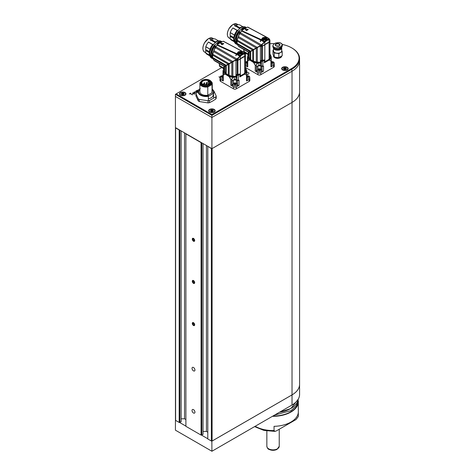 <?xml version="1.0" encoding="UTF-8"?>
<svg xmlns="http://www.w3.org/2000/svg" width="475" height="475" viewBox="0 0 475 475"><rect width="100%" height="100%" fill="white"/><g stroke="black" fill="none" stroke-linecap="round" stroke-linejoin="round"><path stroke-width="0.71" d="M175.453 420.054L175.423 430.178L211.915 451.25L292.024 405.003L292.024 394.897A25.804 14.897 0 0 0 299.577 384.358L299.577 384.358A25.804 14.897 180 0 1 292.024 394.885L292.024 102.434A25.804 14.897 0 0 0 299.577 91.895A25.804 14.897 180 0 1 292.024 102.434L292.024 71.244A25.804 14.897 0 0 0 299.577 60.711A25.804 14.897 180 0 1 292.024 71.244L211.915 117.497L211.915 148.681L292.024 102.434L212.099 148.574L212.099 441.032L292.024 394.885M179.532 422.447L185.897 426.122M207.789 438.758L201.453 435.088M211.856 441.109L211.915 451.25M211.915 441.144L292.024 394.897M221.51 67.711L176.148 93.896L211.915 114.546L291.656 68.507A25.288 14.6 0 0 0 291.656 47.862L292.024 48.07A25.804 14.897 180 0 1 299.577 58.603L299.577 394.464A25.804 14.897 180 0 1 292.024 405.003M179.562 422.447L185.897 426.105L179.544 422.447M292.012 394.891A25.792 14.891 0 0 0 292.018 394.891L212.016 441.067M276.331 430.92L296.038 419.538L298.312 416.539A25.288 14.6 0 0 0 298.336 415.957L298.312 412.324A25.288 14.6 180 0 1 274.051 426.33L274.051 430.546L274.978 431.389L276.331 430.92M299.577 58.603A25.804 14.897 180 0 1 292.024 69.142L211.915 115.389L175.423 94.317L175.423 96.425L211.915 117.497L175.423 96.425L175.423 127.609L211.915 148.681M211.915 114.546L211.915 117.497L292.024 71.244L291.656 68.507M194.572 324.199A1.662 0.962 -120 0 0 193.034 322.578A1.662 0.962 -120 0 0 192.399 323.98A1.662 0.962 -120 0 0 193.937 325.607A1.662 0.962 -120 0 0 194.572 324.199M193.598 323.19L192.814 323.113L192.708 324.015L193.373 324.989L194.156 325.072L194.263 324.17L193.598 323.19M194.222 324.502L193.373 324.989M193.747 323.41L192.708 324.015M194.572 282.061A1.662 0.962 -120 0 0 193.034 280.434A1.662 0.962 -120 0 0 192.399 281.841A1.662 0.962 -120 0 0 193.937 283.462A1.662 0.962 -120 0 0 194.572 282.061M193.598 281.052L192.814 280.968L192.708 281.871L193.373 282.851L194.156 282.928L194.263 282.025L193.598 281.052M194.222 282.358L193.373 282.851M193.747 281.271L192.708 281.871M194.572 239.917A1.662 0.962 -120 0 0 193.034 238.296A1.662 0.962 -120 0 0 192.399 239.703A1.662 0.962 -120 0 0 193.937 241.324A1.662 0.962 -120 0 0 194.572 239.917M193.598 238.907L192.814 238.83L192.708 239.732L193.373 240.712L194.156 240.789L194.263 239.887L193.598 238.907M194.222 240.219L193.373 240.712M193.747 239.133L192.708 239.732M192.719 92.833L193.919 92.827L194.631 93.676L193.218 93.818L192.719 93.13M194.501 93.795L194.501 93.165L194.631 93.676M198.259 91.622L196.781 91.954L195.884 91.04L196.763 90.559L198.289 91.443M195.985 91.509L195.884 91.04L195.884 91.426M199.88 89.532L199.547 88.962L200.296 88.623M222.395 75.697L223.001 75.353M214.213 109.428A3.254 1.876 0 0 0 209.618 109.428A3.254 1.876 0 0 0 209.618 112.082A3.254 1.876 0 0 0 214.213 112.082A3.254 1.876 0 0 0 214.213 109.428M185.018 92.572A3.254 1.876 0 0 0 180.423 92.572A3.254 1.876 0 0 0 180.423 95.226A3.254 1.876 0 0 0 185.018 95.226A3.254 1.876 0 0 0 185.018 92.572M287.203 67.284A3.254 1.876 0 0 0 282.607 67.284A3.254 1.876 0 0 0 282.607 69.938A3.254 1.876 0 0 0 287.203 69.938A3.254 1.876 0 0 0 287.203 67.284M292.024 48.07L291.656 47.862A25.288 14.6 0 0 0 291.656 47.856A25.288 14.6 0 0 0 282.316 44.442M274.508 43.587A25.288 14.6 0 0 0 269.948 43.753M245.961 53.592L245.326 53.96M220.062 77.526L218.91 76.861L220.062 77.33M198.609 90.897L197.386 90.202L198.568 90.689A7.843 4.53 180 0 0 198.229 92.002A7.843 4.53 180 0 0 208.347 96.336L213.584 93.314L213.584 98.159M199.263 90.09L198.431 89.538L199.423 89.983M194.014 92.168L195.255 91.764L194.293 92.126L195.759 93.07L193.996 92.156M189.311 93.884L190.784 93.118L190.249 93.539L192.535 94.863L190.077 93.64L189.311 93.949M175.423 94.317L176.148 93.896M199.761 89.062L199.761 88.766M199.945 88.861L199.785 89.229L199.945 88.861M196.027 91.532L196.027 90.921M197.517 91.817L198.057 91.509L196.709 90.731L196.074 91.153L197.517 91.99M196.169 91.61L196.074 91.153M193.711 92.904L192.886 92.934L192.85 93.409L194.269 93.729L194.322 93.26L193.711 92.904M194.269 93.907L194.322 93.26M192.85 93.605L192.755 93.052M245.498 61.904A2.583 1.49 180 0 1 245.884 61.756A2.583 1.49 180 0 1 246.739 61.596A2.583 1.49 180 0 1 247.451 61.596L247.451 56.626M247.451 65.877A2.583 1.49 180 0 1 245.498 65.568L247.754 66.886L246.133 65.782M247.451 64.547A2.583 1.49 180 0 1 245.498 64.238M247.451 63.585L245.498 62.949M245.498 62.308L247.451 61.673M247.451 63.312A1.241 0.713 180 0 1 247.267 63.335A1.241 0.713 180 0 1 245.86 62.629A1.241 0.713 180 0 1 246.923 61.922A1.241 0.713 180 0 1 247.451 61.946M247.451 62.077A1.241 0.713 0 0 0 246.923 62.053A1.241 0.713 0 0 0 245.86 62.694M247.451 63.288L245.937 62.884M245.866 62.848L247.54 62.094M246.424 63.116L247.54 62.837M247 62.961A0.95 0.552 180 0 1 247.451 62.997M246.59 63.038A0.95 0.552 180 0 1 246.964 62.961M259.718 72.954A2.583 1.49 0 0 0 261.939 71.482L261.939 70.152A2.583 1.49 180 0 1 259.718 71.624A2.583 1.49 180 0 1 256.803 70.359A2.583 1.49 180 0 1 256.779 70.152L256.779 71.482A2.583 1.49 180 0 0 259.718 72.954M274.2 64.178A2.066 1.193 180 0 1 274.271 64.481A2.066 1.193 180 0 1 273.665 65.324L270.964 66.886L270.964 60.865L269.111 60.034L264.343 62.783L264.343 60.254L262.859 61.115L262.859 65.817L263.518 66.197L262.058 66.547L261.036 65.96L261.036 69.57C260.223 70.912 259.107 71.007 257.682 69.843C258.495 68.507 259.611 68.412 261.036 69.57A4.127 3.337 166.3 0 1 261.915 69.944A2.583 1.49 180 0 1 261.939 70.152M259.528 70.419A1.241 0.713 180 0 1 258.121 69.706A1.241 0.713 180 0 1 259.184 69A1.241 0.713 180 0 1 260.597 69.706A1.241 0.713 180 0 1 259.528 70.419M260.591 69.772A1.241 0.713 0 0 0 260.585 69.742C259.979 70.431 259.16 70.496 258.133 69.938L259.807 69.172A1.241 0.713 0 0 0 259.184 69.13A1.241 0.713 0 0 0 258.127 69.772M260.573 69.748L260.573 69.7A1.241 0.713 0 0 0 259.825 69.178L259.825 69.92A1.241 0.713 0 0 0 259.807 69.92L259.807 69.172M258.685 70.193L259.807 69.92M259.825 69.92L260.573 70.442M260.573 69.7L259.825 69.178M259.261 70.039A0.95 0.552 180 0 1 260.086 70.229M258.857 70.116A0.95 0.552 180 0 1 259.225 70.039M271.267 65.877A2.583 1.49 180 0 0 271.979 65.877A2.583 1.49 0 0 0 274.2 64.398L274.2 63.074A2.583 1.49 180 0 1 271.979 64.547A2.583 1.49 180 0 1 271.267 64.547M272.828 61.756L271.267 61.59A2.583 1.49 180 0 1 272.828 61.756A2.583 1.49 180 0 1 274.176 62.866A2.583 1.49 180 0 1 274.2 63.074M271.267 61.673L273.297 62.492L271.267 63.585M271.267 61.946A1.241 0.713 180 0 1 271.451 61.922A1.241 0.713 180 0 1 272.858 62.629A1.241 0.713 180 0 1 271.795 63.335A1.241 0.713 180 0 1 271.267 63.312M272.852 62.694A1.241 0.713 0 0 0 272.846 62.658L271.267 63.234M272.834 62.67L272.834 62.617A1.241 0.713 0 0 0 272.086 62.1L272.086 62.843A1.241 0.713 0 0 0 272.068 62.837L272.068 62.094A1.241 0.713 0 0 0 271.451 62.053A1.241 0.713 0 0 0 271.267 62.077M271.267 62.201L272.068 62.094M270.946 63.116L272.068 62.837M272.086 62.843L272.834 63.365M272.834 62.617L272.086 62.1M271.522 62.961A0.95 0.552 180 0 1 272.347 63.151M223.001 78.666A2.583 1.49 180 0 1 220.091 77.395A2.583 1.49 180 0 1 220.062 77.188A2.583 1.49 180 0 1 221.433 75.875A2.583 1.49 180 0 1 222.288 75.715A2.583 1.49 180 0 1 223.001 75.715L223.001 70.739M223.001 79.99A2.583 1.49 180 0 1 220.062 78.518L220.062 77.188M223.001 77.704L220.964 76.885L223.001 75.792M223.001 77.431A1.241 0.713 180 0 1 222.817 77.455A1.241 0.713 180 0 1 221.403 76.748A1.241 0.713 180 0 1 222.472 76.036A1.241 0.713 180 0 1 223.001 76.059M223.001 76.19A1.241 0.713 0 0 0 222.472 76.172A1.241 0.713 0 0 0 221.409 76.813M223.001 77.407L221.487 77.003M221.415 76.968L223.09 76.208M221.973 77.235L223.09 76.956M222.549 77.075A0.95 0.552 180 0 1 223.001 77.11M222.14 77.158A0.95 0.552 180 0 1 222.514 77.081M235.268 87.073A2.583 1.49 0 0 0 237.488 85.595L237.488 84.271A2.583 1.49 180 0 1 235.268 85.743A2.583 1.49 180 0 1 232.352 84.473A2.583 1.49 180 0 1 232.328 84.271L232.328 85.595A2.583 1.49 180 0 0 235.268 87.073M249.749 78.298A2.066 1.193 180 0 1 249.82 78.601A2.066 1.193 180 0 1 249.215 79.444L246.513 80.999L246.513 74.979L244.661 74.147L239.893 76.903L239.893 74.373L238.408 75.228L238.408 79.937L239.067 80.317L237.607 80.667L236.586 80.073L236.586 83.689C235.772 85.031 234.65 85.12 233.231 83.962C234.044 82.62 235.161 82.531 236.586 83.689A4.127 3.337 166.3 0 1 237.464 84.063A2.583 1.49 180 0 1 237.488 84.271M235.078 84.532A1.241 0.713 180 0 1 233.67 83.826A1.241 0.713 180 0 1 234.733 83.119A1.241 0.713 180 0 1 236.146 83.826A1.241 0.713 180 0 1 235.078 84.532M236.14 83.891A1.241 0.713 0 0 0 236.134 83.855L236.123 83.814A1.241 0.713 0 0 0 235.368 83.291L235.368 84.039A1.241 0.713 0 0 0 235.351 84.033L235.351 83.291A1.241 0.713 0 0 0 234.733 83.25A1.241 0.713 0 0 0 233.676 83.891M236.134 83.855C235.529 84.544 234.709 84.609 233.682 84.057L235.351 83.291L236.123 83.814M234.234 84.312L235.351 84.033L236.123 84.562M234.81 84.152A0.95 0.552 180 0 1 235.636 84.348M234.401 84.235A0.95 0.552 180 0 1 234.775 84.158M246.816 79.99A2.583 1.49 180 0 0 247.528 79.99A2.583 1.49 0 0 0 249.749 78.518L249.749 77.188A2.583 1.49 180 0 1 247.528 78.666A2.583 1.49 180 0 1 246.816 78.666M248.377 75.875L246.816 75.709A2.583 1.49 180 0 1 248.377 75.875A2.583 1.49 180 0 1 249.725 76.98A2.583 1.49 180 0 1 249.749 77.188M246.816 75.792L248.847 76.612L246.816 77.704M246.816 76.059A1.241 0.713 180 0 1 246.994 76.036A1.241 0.713 180 0 1 248.407 76.748A1.241 0.713 180 0 1 247.344 77.455A1.241 0.713 180 0 1 246.816 77.431M246.816 76.321L247.618 76.208L247.635 76.962L247.618 76.208A1.241 0.713 0 0 1 248.383 76.736L248.383 76.79A1.241 0.713 0 0 0 248.395 76.778L246.816 77.348M246.495 77.235L247.618 76.956A1.241 0.713 0 0 0 247.618 76.956L248.383 77.478M248.383 76.736L247.635 76.214A1.241 0.713 0 0 0 246.994 76.172A1.241 0.713 0 0 0 246.816 76.19M247.071 77.075A0.95 0.552 180 0 1 247.897 77.265M208.347 100.724L208.347 96.336M199.88 89.722L198.568 90.689M212.272 89.223A7.843 4.53 180 0 1 213.922 92.002A7.843 4.53 180 0 1 213.584 93.314M209.107 81.7A0.618 0.356 180 0 1 208.228 81.189L208.638 80.958A4.281 2.476 180 0 1 209.511 81.462L209.107 81.7L209.107 83.707M209.511 84.247L209.511 81.462M203.045 84.52A4.281 2.476 0 0 0 207.717 85.055A4.281 2.476 0 0 0 210.36 82.775A4.281 2.476 0 0 0 208.638 80.792A4.281 2.476 0 0 0 204.155 80.56A4.281 2.476 0 0 0 201.792 82.775A4.281 2.476 0 0 0 203.045 84.52M202.671 84.485A4.821 2.785 180 0 1 204.826 79.83A4.821 2.785 180 0 1 210.734 83.238A4.821 2.785 180 0 1 202.671 84.485M209.873 80.328A5.367 3.099 180 0 1 211.446 82.519A5.367 3.099 180 0 1 206.079 85.619A5.367 3.099 180 0 1 200.711 82.519A5.367 3.099 180 0 1 204.024 79.657A5.367 3.099 180 0 1 209.873 80.328M211.446 82.519L211.446 83.362A5.367 3.099 180 0 1 206.079 86.462A5.367 3.099 180 0 1 200.711 83.362L200.711 82.519M200.788 81.991L200.123 82.519A6.193 3.574 180 0 0 199.88 83.505L199.88 91.788A6.193 3.574 0 0 0 207.789 95.226L207.789 86.943A6.193 3.574 180 0 1 199.88 83.505M207.789 86.943L212.028 84.497L212.028 92.779A6.193 3.574 0 0 0 212.272 91.788L212.272 83.505A6.193 3.574 180 0 1 212.028 84.497M200.622 82.086A5.884 3.396 0 0 0 201.917 85.761A5.884 3.396 0 0 0 208.287 86.509M211.292 81.795A5.884 3.396 180 0 1 211.529 84.639M211.084 81.403A6.193 3.574 180 0 1 212.272 83.505M207.789 95.226L212.028 92.779M212.272 89.454A7.398 4.269 180 0 1 212.824 93.539M209.107 95.689A7.398 4.269 180 0 1 200.848 94.81A7.398 4.269 180 0 1 199.328 90.036M235.689 25.953A8.022 4.631 120 0 0 235.285 26.202L234.442 25.412L235.938 25.674M233.777 37.543L230.09 35.411L230.25 32.668L234.407 35.067M233.961 41.028L230.25 38.885L230.09 36.326L233.688 38.404M230.25 38.885L230.262 38.938A8.669 5.005 120 0 0 231.408 40.114L234.252 41.752M242.921 26.737L240.083 25.098A8.669 5.005 120 0 0 235.855 25.46L235.618 26.131L239.756 28.524M237.132 30.305L232.875 28.001A8.669 5.005 120 0 0 230.262 32.597L230.25 32.668M235.944 25.816L235.089 26.202L234.478 25.436L235.915 25.727L234.632 25.306M240.237 28.316L240.273 27.704M239.679 31.736L239.839 32.395L237.132 40.149A8.259 4.768 120 0 0 237.179 40.963M239.78 32.526L236.989 40.143A8.36 4.827 120 0 0 237.114 41.468M239.839 32.395L239.293 31.89C237.405 34.461 236.396 37.157 236.259 39.977L236.259 40.482A9.292 5.362 120 0 0 237.387 44.086M239.905 32.021L239.709 32.342L239.406 31.979C237.542 34.521 236.544 37.187 236.402 39.977L236.402 40.482L237.132 40.149L236.259 40.488L237.375 43.866M241.294 29.088L241.733 29.296L241.811 28.589L242.755 29.135L242.707 29.848M241.769 29.129L241.834 28.464L246.092 27.877A9.292 5.362 120 0 0 241.888 28.47L242.98 29.017L245.593 28.15M241.389 29.028L242.701 29.854M262.218 34.877L247.564 27.105A72.408 41.806 120 0 0 241.597 30.548L241.306 30.922A10.319 5.961 -60 0 1 240.427 32.763A1.651 0.956 -60 0 1 239.905 33.66A10.581 6.11 120 0 0 238.367 36.468A1.651 0.956 -60 0 1 237.981 37.448A10.581 6.11 120 0 0 237.257 40.149A1.651 0.956 -60 0 1 237.138 41.082A10.581 6.11 120 0 0 237.209 43.457L237.221 43.48A1.651 0.956 -60 0 1 237.381 44.223A10.581 6.11 120 0 0 238.242 45.95L248.478 51.864L249.108 52.078L250.022 51.532L237.381 44.223M247.855 27.14L265.751 36.836A74.213 42.851 -60 0 0 264.818 37.335C263.002 37.412 262.058 37.953 261.998 38.962L261.992 38.879M238.498 46.099A1.651 0.956 -60 0 1 238.676 46.419A10.581 6.11 120 0 0 239.287 46.865L248.425 52.143M239.81 31.813L239.513 31.516L239.293 31.89M239.709 31.831L239.513 31.492M239.513 31.516L239.311 31.843M243.004 29.842L242.832 29.017M242.98 29.017L245.302 28.316M237.209 43.457L250.604 51.187L252.605 50.012L237.138 41.082M252.605 50.012L253.466 49.501L237.257 40.149M253.466 49.501L256.12 47.922L237.981 37.448M256.12 47.922L257.207 47.346L238.367 36.468M257.207 47.346L260.526 45.564L239.905 33.66M261.155 45.202L261.565 45.25L261.582 46.093L262.194 46.134L260.526 46.075A10.319 5.961 0 0 0 260.282 46.087L261.315 44.822L240.427 32.763M261.315 44.822L263.293 43.225L264.07 41.747L263.287 41.295A3.871 2.232 0 0 0 264.955 41.45L261.298 39.645A74.237 42.863 -60 0 1 262.052 39.176L262.782 39.912M261.565 45.25L264.533 42.156L260.971 40.108A10.319 5.961 -60 0 1 260.478 41.604L260.258 41.473A10.319 5.961 120 0 0 260.745 40.001L241.306 30.922M260.745 40.001L261.072 39.538L241.597 30.548M248.152 29.503L248.199 29.634A72.675 41.96 120 0 0 246.507 30.608L245.219 28.922L248.11 29.462L246.299 30.542L245.237 28.933M261.072 39.538A74.213 42.851 -60 0 1 261.998 38.962L262.022 39.265M248.787 51.805L248.455 52.155L238.676 46.419M248.787 52.161L248.781 56.02L247.618 54.197L247.992 54.441L248.182 53.942L248.395 52.03M250.004 51.508L250.61 51.211L237.221 43.48M239.727 31.843L239.382 31.469M235.238 39.864L238.842 31.053M260.282 45.701L260.282 46.087A10.581 6.11 0 0 1 259.582 46.105L249.232 52.084L256.138 47.939M256.239 48.034L257.563 47.274M266.986 43.053L269.129 42.18L262.242 46.075L262.147 44.365M261.155 39.763L260.888 39.918A10.319 5.961 -60 0 1 260.353 41.42L260.258 41.473M260.971 40.108L261.298 39.645M265.187 37.436L264.801 37.662L265.21 37.353A74.237 42.863 -60 0 1 265.958 36.949L266.808 37.394L266.404 37.614L266.629 39.716L262.158 40.048A0.517 0.297 120 0 0 261.856 40.529L262.58 39.793L262.052 39.176M262.817 41.082L263.88 41.04M262.325 41.135L263.287 41.295M246.507 30.608L246.472 30.548A72.728 41.99 120 0 1 248.164 29.569L248.199 29.634M246.258 30.596L245.142 28.969L248.193 29.527L246.335 30.483M264.801 37.662L264.818 37.335M265.192 37.377L266.392 37.78L267.158 38.766L266.6 39.734M265.958 36.949L266.285 37.032L265.958 36.949M266.404 37.614L267.134 37.483A0.517 0.297 120 0 0 266.808 37.394L268.5 38.368L268.09 38.036L268.595 39.223A3.871 2.232 0 0 0 268.583 39.051M266.784 37.383L267.134 37.483L266.784 37.383M264.646 41.076L268.595 38.796L268.589 39.354A3.871 2.232 0 0 0 268.595 39.223M268.589 39.354L269.307 38.885L269.948 40.393L269.948 41.758L262.188 46.087A10.319 5.961 0 0 0 261.565 46.063A1.651 0.956 -0 0 0 260.526 46.075L259.504 46.152M269.117 39.003L269.367 39.36A3.099 1.787 180 0 1 269.129 39.532A72.253 41.717 180 0 1 268.517 39.912M243.942 49.554L243.841 51.437L244.322 52.297M249.108 52.078L250.022 51.532M257.325 47.648L257.325 62.136L260.419 62.219L260.395 46.271L259.546 46.366L249.221 52.327M261.582 46.093L260.52 46.117M264.824 44.668L264.824 42.02A3.099 1.787 180 0 1 264.533 42.156L264.07 41.747M268.517 39.68L265.478 41.438M246.436 30.489L245.142 28.969M266.374 37.602L265.21 37.353M248.775 56.139L248.781 56.02A10.581 6.11 0 0 0 248.775 56.139A10.581 6.11 0 0 0 248.858 56.893L248.858 52.286M249.042 52.143L249.042 57.505L250.111 59.108L250.111 51.811M249.042 57.208A1.651 0.956 0 0 0 249.042 57.19A1.651 0.956 0 0 0 248.858 56.893M259.89 46.164L261.499 46.099M262.426 46.022L263.625 45.517M261.672 46.111L262.342 46.188L269.895 41.842M265.899 43.807L269.865 41.842M243.942 49.81L244.091 52.28L247.802 54.417L248.775 55.902M244.197 52.06L243.794 51.312L248.182 53.942L248.787 54.738M245.433 52.79L245.961 53.307M246.282 53.461L246.578 53.717M245.468 53.075L246.287 53.681M250.681 51.484L250.681 59.636L250.111 59.108M250.681 59.636L252.712 60.895L252.712 50.308M253.579 49.81L253.579 61.257L252.712 60.895M253.579 61.257L256.28 61.982L256.28 48.254M257.325 62.136L256.28 61.982M262.342 46.188L264.824 44.887L264.824 61.78L269.129 59.292A3.099 1.787 0 0 0 269.948 58.087L269.948 42.008M261.98 46.312L262.372 46.295L262.372 60.301M261.951 46.271L261.612 46.402L261.612 60.402M255.9 61.91A10.165 5.872 0 0 0 256.898 62.088A10.165 5.872 0 0 0 260.728 62.207M252.932 60.943A10.165 5.872 0 0 0 253.478 61.18M264.343 61.988L264.824 61.78M260.419 62.219L260.728 62.16M266.036 39.17L264.795 39.888L263.447 39.668L263.251 38.92L264.053 38.457L265.489 38.487L265.923 39.36M265.489 39.253L264.937 39.36L264.896 38.748L264.836 39.354L264.201 39.164L264.516 39.93L264.332 38.522L265.65 38.659L265.513 38.962M248.876 56.697L248.003 57.819L248.413 57.249L250.557 60.242L249.381 60.07L247.754 60.937L247.528 60.087L247.718 60.836L249.381 60.07M250.408 60.497L253.573 62.486L252.688 61.477L258.151 63.009L258.863 62.854A1.443 0.837 180 0 1 260.383 63.05L260.793 63.288L260.87 60.562M256.162 65.152L257.468 63.234A11.531 6.656 180 0 1 253.62 62.445L255.277 65.2L256.162 65.152L258.079 62.724L260.728 62.914M269.111 60.034L268.161 60.242L269.283 59.191M269.937 58.223L270.507 57.267L270.245 57.012L270.726 57.772A11.531 6.656 180 0 1 269.319 60.022M271.231 56.543L269.948 54.025A11.531 6.656 180 0 1 270.501 54.958A11.531 6.656 180 0 1 270.726 55.563L270.305 55.539A11.044 6.377 0 0 0 269.948 54.578M270.245 56.163L270.507 55.688L269.978 55.89L270.186 56.305A1.55 0.897 180 0 0 270.073 56.644A1.55 0.897 180 0 0 270.132 56.893M269.842 56.697L270.661 57.552M264.343 60.254L263.987 60.052M260.793 62.949L260.793 63.288L260.793 62.949M252.54 61.726L250.557 60.242L249.357 59.981A11.531 6.656 180 0 1 248.003 57.819L247.754 60.937L248.003 57.819M248.526 55.142A11.044 6.377 0 0 0 248.413 55.539L248.532 56.305A1.55 0.897 180 0 1 248.645 56.644L248.348 57.232L248.734 56.899M248.876 56.086L247.986 55.563A11.531 6.656 180 0 1 248.217 54.958A11.531 6.656 180 0 1 248.288 54.809L247.487 56.543M271.112 58.205L271.112 59.577M270.726 55.563L271.189 56.454L271.189 59.963L270.726 57.772M263.518 66.197L263.518 71.185L260.817 72.74A2.066 1.193 180 0 1 257.901 72.74L255.592 71.238A1.033 0.594 0 0 0 256.28 71.238L256.28 65.212L255.2 65.235L253.573 62.486M245.498 67.521L257.901 74.682A2.066 1.193 0 0 0 260.817 74.682L273.665 67.266A2.066 1.193 0 0 0 274.271 66.423L274.271 64.481M271.189 59.963L271.267 66.381A1.033 0.594 180 0 1 271.207 66.577L272.585 65.782M260.912 60.527L262.717 60.859L264.201 60.004M262.859 65.817L261.404 66.168L260.383 65.58A1.443 0.837 0 0 0 258.863 65.384L256.494 66.642L256.28 71.238M247.606 58.205L247.606 59.642M247.528 60.034L247.528 56.454L247.986 55.563M270.964 66.886L271.207 66.577M263.518 71.185L261.755 72.034M264.147 59.975L260.793 60.758L261.404 61.115L261.404 66.168L262.058 66.547L262.058 71.102A1.033 0.594 0 0 0 263.126 71.238M261.036 65.96L260.383 65.58L261.036 65.96A2.375 1.372 0 0 0 260.9 65.882L257.818 65.882M255.592 71.238L256.963 72.034M255.2 71.185L255.277 65.2M247.528 66.156A1.033 0.594 0 0 0 247.451 66.381A1.033 0.594 0 0 0 247.511 66.577M247.718 60.836L247.754 66.886M273.594 67.308L273.659 65.312M257.973 74.723L257.973 74.723A1.959 1.134 0 0 0 260.745 74.723L260.745 74.723M260.9 69.297L260.9 65.882M257.818 65.9L257.818 69.302M211.238 40.072A8.022 4.631 120 0 0 210.829 40.316L209.992 39.532L211.482 39.787M209.327 51.662L205.639 49.531L205.8 46.788L209.95 49.186M209.511 55.147L205.8 53.004L205.639 50.445L209.237 52.523M205.8 53.004L205.812 53.057A8.669 5.005 120 0 0 206.958 54.233L209.802 55.872M218.47 40.85L215.632 39.211A8.669 5.005 120 0 0 211.405 39.579L211.161 40.25L215.3 42.637M208.596 42.049L212.687 44.413L208.424 42.121A8.669 5.005 120 0 0 205.812 46.716L205.8 46.788M211.494 39.936L210.639 40.322L210.027 39.562M215.781 42.429L215.822 41.818L216.113 42.073M211.464 39.853L210.164 39.484L211.464 39.847M215.228 45.855L215.389 46.508L212.681 54.263A8.259 4.768 120 0 0 212.729 55.082M215.329 46.645L212.533 54.263A8.36 4.827 120 0 0 212.658 55.587M215.389 46.508L214.842 46.01C212.954 48.575 211.945 51.27 211.808 54.097L211.808 54.595A9.292 5.362 120 0 0 212.937 58.205M215.448 46.14L215.252 46.461L214.955 46.099C213.091 48.64 212.088 51.306 211.951 54.097L211.951 54.601L212.681 54.263L211.808 54.601L212.925 57.986M216.843 43.201L217.277 43.409L217.36 42.708L218.304 43.255L218.257 43.967M216.938 43.142L217.295 43.29L217.384 42.584L221.641 41.996A9.292 5.362 120 0 0 217.431 42.59L218.53 43.13L221.142 42.269M237.767 48.996L223.107 41.224A72.408 41.806 120 0 0 217.14 44.668L216.849 45.036A10.319 5.961 -60 0 1 215.977 46.877A1.651 0.956 -60 0 1 215.448 47.773A10.581 6.11 120 0 0 213.916 50.587A1.651 0.956 -60 0 1 213.524 51.561A10.581 6.11 120 0 0 212.806 54.263A1.651 0.956 -60 0 1 212.687 55.201A10.581 6.11 120 0 0 212.758 57.57L212.77 57.594A1.651 0.956 -60 0 1 212.931 58.342A10.581 6.11 120 0 0 213.786 60.07L224.028 65.983L224.657 66.191L225.572 65.645L212.931 58.342M223.398 41.254L241.294 50.956A74.213 42.851 -60 0 0 240.368 51.448C238.545 51.526 237.607 52.072 237.547 53.081L237.542 52.998M214.047 60.218A1.651 0.956 -60 0 1 214.225 60.533A10.581 6.11 120 0 0 214.837 60.984L223.974 66.257M215.353 45.927L215.062 45.636L214.842 46.01M215.258 45.944L215.062 45.606M215.062 45.636L214.86 45.962M218.245 43.967L217.283 43.302M218.553 43.961L218.381 43.136M218.53 43.13L220.851 42.435M217.312 43.243L217.354 42.703M212.758 57.57L226.153 65.307L228.148 64.125L212.687 55.201M228.148 64.125L229.009 63.62L212.806 54.263M229.009 63.62L231.687 62.053L213.524 51.561M225.548 65.627L232.75 61.459L213.916 50.587M232.75 61.459L236.075 59.684L215.448 47.773M233.356 61.489L235.131 60.224L237.743 60.248L236.075 60.188A10.319 5.961 0 0 0 235.832 60.2L236.865 58.936L215.977 46.877M236.865 58.936L238.842 57.344L239.62 55.866L238.836 55.415A3.871 2.232 -0 0 0 240.504 55.569L236.847 53.758A74.237 42.863 -60 0 1 237.601 53.289L238.331 54.025M236.704 59.322L238.052 58.811L240.083 56.27L236.52 54.221A10.319 5.961 -60 0 1 236.027 55.718L235.808 55.593A10.319 5.961 120 0 0 236.295 54.114L216.849 45.036M236.295 54.114L236.621 53.651L217.14 44.668M220.608 43.195L223.749 43.748A72.675 41.96 120 0 0 222.057 44.727L220.81 43.077M236.621 53.651A74.213 42.851 -60 0 1 237.547 53.081L237.571 53.378M224.337 65.924L224.004 66.268L214.225 60.533M224.337 66.28L224.331 70.14L223.167 68.317L223.541 68.554L223.731 68.062L223.945 66.15M214.967 45.475L214.356 45.196L214.932 45.582M210.781 53.984L214.391 45.172M231.788 62.154L233.112 61.388M235.832 59.82L235.832 60.2A10.581 6.11 0 0 1 235.131 60.224L235.089 60.248M233.249 61.311L225.572 65.645M242.535 57.172L244.678 56.299L237.791 60.194L237.696 58.478M237.108 59.369L237.108 60.182A1.651 0.956 -0 0 0 236.075 60.188L236.057 60.218M236.704 53.877L236.437 54.031A10.319 5.961 -60 0 1 235.903 55.539L235.808 55.593M236.52 54.221L236.847 53.758M240.736 51.549L240.35 51.775L240.754 51.466A74.237 42.863 -60 0 1 241.508 51.062L242.357 51.508L241.947 51.733L242.179 53.835L237.732 54.18A0.517 0.297 120 0 0 237.405 54.643L238.129 53.913L237.601 53.289M238.361 55.195L239.424 55.159M237.874 55.248L238.836 55.415M220.798 43.083L223.672 43.569L222.015 44.662L220.685 43.083M221.807 44.709L220.649 43.13L221.884 44.603M240.35 51.775L240.368 51.448M240.742 51.49L241.941 51.9L242.707 52.885L242.149 53.853M241.508 51.062L241.834 51.152L241.508 51.062M241.947 51.733L242.683 51.597A0.517 0.297 120 0 0 242.357 51.508L244.049 52.488L243.639 52.149L244.144 53.337A3.871 2.232 -0 0 0 244.132 53.17M242.327 51.496L242.683 51.597L242.327 51.496M240.196 55.195L244.144 52.915L244.138 53.473A3.871 2.232 -0 0 0 244.144 53.337M244.138 53.473L244.851 53.004L245.498 54.506L245.498 55.872L237.737 60.206A10.319 5.961 0 0 0 237.108 60.182L237.126 60.206M244.667 53.123L244.916 53.479A3.099 1.787 180 0 1 244.678 53.645A72.253 41.717 180 0 1 244.067 54.025M219.492 63.668L219.391 65.55L219.872 66.411M224.657 66.191L226.272 65.336L212.77 57.594M224.176 66.007L224.592 66.547M232.869 61.768L232.869 76.249L235.968 76.332L235.944 60.39L235.095 60.485L224.764 66.447M240.374 58.781L240.374 56.133A3.099 1.787 180 0 1 240.083 56.27L239.62 55.866M244.067 53.8L241.027 55.557M238.129 53.913L238.545 52.493L241.745 54.019L241.175 54.263M241.923 51.722L240.754 51.466M224.325 70.258L224.331 70.14A10.581 6.11 0 0 0 224.325 70.258A10.581 6.11 0 0 0 224.408 71.013L224.408 66.405M224.408 66.203L224.61 66.536M224.592 66.263L224.592 71.618L225.661 73.227L225.661 65.93M224.592 71.321A1.651 0.956 0 0 0 224.592 71.309A1.651 0.956 0 0 0 224.408 71.013M235.44 60.283L237.049 60.212M237.975 60.141L239.168 59.63M237.221 60.23L237.892 60.307L245.486 55.931M241.448 57.926L245.474 56.05M219.492 63.929L219.64 66.393L223.351 68.537L224.325 70.015M219.747 66.179L219.337 65.425L223.731 68.062L224.337 68.857M220.982 66.904L221.51 67.426M221.831 67.575L222.128 67.83M221.018 67.189L221.837 67.8M226.231 65.603L226.231 73.75L225.661 73.227M226.231 73.75L228.261 75.008L228.261 64.428M229.128 63.929L229.128 75.377L228.261 75.008M229.128 75.377L231.83 76.101L231.83 62.368M232.869 76.249L231.83 76.101M237.892 60.307L240.374 59.007L240.374 75.899L244.678 73.411A3.099 1.787 -0 0 0 245.498 72.2L245.498 56.121M237.524 60.426L237.922 60.408L237.922 74.415M237.5 60.39L237.162 60.521L237.162 74.516M231.45 76.03A10.165 5.872 0 0 0 232.447 76.208A10.165 5.872 0 0 0 236.277 76.327M228.481 75.062A10.165 5.872 0 0 0 229.027 75.299M239.893 76.107L240.374 75.899M235.968 76.332L236.277 76.279M241.585 53.289L240.344 54.002L238.996 53.788L239.168 53.443L238.705 53.224L239.946 52.505L241.294 52.725L241.549 53.455M241.039 53.372L240.487 53.479L240.344 52.856L240.386 53.467L239.75 53.283L240.065 54.043L239.881 52.636L241.199 52.778M225.958 74.617L229.122 76.606L228.237 75.59L224.907 74.1A11.531 6.656 180 0 1 223.553 71.933L223.963 71.363L226.106 74.361L224.93 74.183L223.303 75.056L223.078 74.201L223.262 74.949L224.93 74.183M228.089 75.846L234.412 76.974A1.443 0.837 180 0 1 235.927 77.17L236.336 77.407L236.419 74.676M231.711 79.266L233.017 77.354A11.531 6.656 180 0 1 229.17 76.558L230.826 79.319L231.711 79.266L233.629 76.843L236.277 77.033M244.661 74.147L243.711 74.361L244.833 73.31M245.486 72.343L246.056 71.387L245.795 71.125L246.276 71.891A11.531 6.656 180 0 1 244.868 74.136M245.498 68.151A11.531 6.656 180 0 1 246.05 69.071A11.531 6.656 180 0 1 246.276 69.683L245.854 69.653A11.044 6.377 0 0 0 245.498 68.697M245.795 70.282L246.056 69.801L245.527 70.003L245.735 70.425A1.55 0.897 180 0 0 245.623 70.763A1.55 0.897 180 0 0 245.682 71.013M245.391 70.817L246.21 71.672M239.893 74.373L239.537 74.165M236.336 77.069L236.336 77.407L236.336 77.069M224.034 71.084L223.001 74.747L223.001 80.495A1.033 0.594 0 0 0 223.054 80.691L221.683 79.901M224.075 69.255A11.044 6.377 0 0 0 223.963 69.653L224.075 70.425A1.55 0.897 180 0 1 224.194 70.763A1.55 0.897 180 0 1 224.135 71.013M224.426 70.205L223.535 69.683A11.531 6.656 180 0 1 223.767 69.071A11.531 6.656 180 0 1 223.838 68.928L223.036 70.656M246.662 72.319L246.662 73.69M246.276 69.683L246.739 70.567L246.739 74.082L246.276 71.891M239.067 80.317L239.067 85.298L236.366 86.86A2.066 1.193 180 0 1 233.445 86.86L231.135 85.357A1.033 0.594 0 0 0 231.83 85.357L231.83 79.325L230.749 79.355L229.122 76.606M223.262 74.949L223.303 80.999L220.602 79.444A2.066 1.193 180 0 1 219.996 78.601L219.996 80.536A2.066 1.193 0 0 0 220.602 81.379L233.445 88.795A2.066 1.193 0 0 0 236.366 88.795L249.215 81.379A2.066 1.193 0 0 0 249.82 80.536L249.82 78.601M246.739 74.082L246.816 80.495A1.033 0.594 180 0 1 246.757 80.691L248.134 79.901M236.455 74.64L238.266 74.979L239.75 74.118M238.408 79.937L236.948 80.287L235.927 79.693A1.443 0.837 0 0 0 234.412 79.503L232.043 80.756L231.83 85.357M223.155 72.319L223.155 73.762M223.078 74.153L223.078 70.567L223.535 69.683M246.513 80.999L246.757 80.691M239.067 85.298L237.298 86.153M239.697 74.088L236.336 74.878L236.948 75.228L236.948 80.287L237.607 80.667L237.607 85.215A1.033 0.594 0 0 0 238.676 85.357M236.586 80.073L235.927 79.693L236.586 80.073A2.375 1.372 0 0 0 236.443 80.002L233.368 80.002L233.368 83.416M231.135 85.357L232.513 86.153M230.749 85.298L230.826 79.319M220.608 79.432L220.673 81.421M219.996 78.601A2.066 1.193 180 0 1 220.062 78.298M223.303 80.999L223.054 80.691M223.303 75.056L223.541 71.927L223.303 75.056M249.138 81.421L249.138 81.421A1.959 1.134 0 0 0 249.143 81.421L249.209 79.432M233.522 88.843L233.522 88.843A1.959 1.134 0 0 0 236.295 88.843L236.295 88.843M236.443 83.416L236.443 80.002M185.541 94.068A2.838 1.639 180 0 1 185.559 94.234A2.838 1.639 180 0 1 184.864 95.309M180.577 95.309A2.838 1.639 180 0 1 179.882 94.234A2.838 1.639 180 0 1 179.894 94.068M185.018 92.94A2.838 1.639 180 0 1 185.559 93.896A2.838 1.639 180 0 1 182.721 95.534A2.838 1.639 180 0 1 179.882 93.896A2.838 1.639 180 0 1 181.848 92.34A2.838 1.639 180 0 1 185.018 92.94M181.284 93.985A1.443 0.837 0 0 0 182.127 94.662A1.443 0.837 0 0 0 183.564 94.573A1.443 0.837 0 0 0 184.158 93.812A1.443 0.837 0 0 0 183.308 93.136A1.443 0.837 0 0 0 181.872 93.219A1.443 0.837 0 0 0 181.284 93.985L182.127 94.662L183.208 94.656L184.158 93.812L183.308 93.136L181.872 93.219L181.474 94.187M181.533 94.222L182.127 94.662M181.872 93.219L181.474 93.896M183.908 94.115L183.308 93.136M183.564 94.573L184.158 93.812M181.812 94.394L182.869 94.08L182.964 93.278M183.475 93.587L183.475 94.109L182.964 93.979M183.469 94.234L183.623 94.543M214.742 110.924A2.838 1.639 180 0 1 214.753 111.091A2.838 1.639 180 0 1 214.059 112.165M209.772 112.165A2.838 1.639 180 0 1 209.077 111.091A2.838 1.639 180 0 1 209.089 110.924M214.409 109.968A2.838 1.639 180 0 1 214.753 110.752A2.838 1.639 180 0 1 211.915 112.391A2.838 1.639 180 0 1 209.077 110.752A2.838 1.639 180 0 1 211.215 109.167A2.838 1.639 180 0 1 214.409 109.968M210.473 110.734A1.443 0.837 0 0 0 211.161 111.465A1.443 0.837 0 0 0 212.604 111.488A1.443 0.837 0 0 0 213.358 110.776A1.443 0.837 0 0 0 212.669 110.04A1.443 0.837 0 0 0 211.227 110.022A1.443 0.837 0 0 0 210.473 110.734L211.161 111.465L212.604 111.488L213.358 110.776L212.669 110.04L211.227 110.022L210.473 110.734L211.161 111.465M211.227 110.022L210.698 110.996M213.358 110.77L212.669 110.04M212.604 111.488L213.132 111.025M211.037 111.269L211.084 110.538M211.102 111.126L211.102 110.426M211.577 110.147L211.577 110.847L211.084 111.002M211.577 110.847L212.212 110.954L212.313 110.158M212.794 110.604L212.794 111.025L212.313 110.853M287.731 68.78A2.838 1.639 180 0 1 287.743 68.952A2.838 1.639 180 0 1 287.048 70.027M282.762 70.027A2.838 1.639 180 0 1 282.067 68.952A2.838 1.639 180 0 1 282.079 68.78M287.512 67.967A2.838 1.639 180 0 1 287.743 68.614A2.838 1.639 180 0 1 284.905 70.252A2.838 1.639 180 0 1 282.067 68.614A2.838 1.639 180 0 1 284.335 67.011A2.838 1.639 180 0 1 287.512 67.967M283.468 68.513A1.443 0.837 0 0 0 284.038 69.279A1.443 0.837 0 0 0 285.475 69.38A1.443 0.837 0 0 0 286.342 68.715A1.443 0.837 0 0 0 285.772 67.943A1.443 0.837 0 0 0 284.335 67.848A1.443 0.837 0 0 0 283.468 68.513L284.038 69.279L285.475 69.38L286.342 68.715L285.772 67.943L284.335 67.848L283.468 68.513L284.038 69.279M284.335 67.848L283.723 68.828M286.342 68.715L285.772 67.943M285.475 69.38L286.087 68.946M283.991 69.255L284.163 68.281M284.169 68.94L285.303 68.828L285.41 68.038M285.819 68.424L285.819 69.107L285.41 68.738M246.816 74.45A1.858 1.075 0 0 0 248.989 73.393A1.858 1.075 0 0 0 246.816 72.337M195.938 93.789L198.265 98.806L198.265 100.938L195.938 95.92L195.938 93.789A10.319 5.961 180 0 1 196.323 92.952L198.235 91.847M199.328 99.418L208.02 100.759L208.02 102.897L199.328 101.549L199.328 99.418A10.319 5.961 180 0 1 198.265 98.806M209.463 100.54L215.828 96.864L215.828 98.996L212.646 101.062L209.463 102.671L209.463 100.54A10.319 5.961 180 0 1 208.02 100.759M215.828 98.996A10.319 5.961 180 0 0 216.214 98.165L216.214 96.027A10.319 5.961 180 0 1 215.828 96.864M216.214 96.027L213.887 91.01A10.319 5.961 180 0 0 213.673 90.873M213.198 94.911A7.125 4.115 180 0 1 208.347 98.806M199.328 101.549A10.319 5.961 180 0 1 198.265 100.938M209.463 102.671A10.319 5.961 180 0 1 208.02 102.897M281.734 56.044A4.127 2.381 180 0 1 277.543 58.354A4.127 2.381 180 0 1 273.475 55.973A4.127 2.381 180 0 1 273.487 55.783M274.051 48.189A4.073 2.351 180 0 0 278.683 49.305A4.073 2.351 180 0 0 281.681 46.983L281.734 47.791A4.127 2.381 180 0 1 281.734 47.88L281.734 50.849A4.127 2.381 180 0 1 280.523 52.535L278.837 53.645L274.235 52.933L273 50.279L273.475 49.934M281.592 50.231L282.209 51.704L280.523 52.535A4.127 2.381 180 0 1 276.539 53.152A4.127 2.381 180 0 1 273.618 51.466A4.127 2.381 180 0 1 273.475 50.849L273.475 47.88A4.127 2.381 180 0 1 273.481 47.791L273.481 47.779M280.796 43.071L278.878 42.483A4.887 2.82 180 0 1 282.322 44.472L282.364 45.689A4.026 2.322 180 0 1 281.182 47.334L281.182 46.324L282.322 44.472L281.331 43.379M278.878 42.483L275.488 43.035L274.027 43.878L272.852 45.618L272.852 46.532A4.026 2.322 180 0 0 275.334 48.682A4.026 2.322 180 0 0 279.722 48.177L281.182 47.334M281.604 47.043A4.026 2.322 180 0 1 279.199 48.919A4.026 2.322 180 0 1 275.179 48.64M281.633 47.025L281.633 47.037A4.026 2.322 180 0 1 281.633 47.037A4.026 2.322 180 0 1 278.706 49.275A4.026 2.322 180 0 1 274.182 48.26M281.734 47.88A4.127 2.381 180 0 1 277.608 50.267A4.127 2.381 180 0 1 273.475 47.88M276.331 47.933A4.887 2.82 180 0 1 272.887 45.944L274.027 47.441L276.331 47.933L279.722 47.167L281.182 46.324M275.928 43.878A2.375 1.372 180 0 1 279.9 44.49A2.375 1.372 180 0 1 276.99 46.17A2.375 1.372 180 0 1 275.928 43.878M273 50.279L273 54.275L273.618 55.747L274.235 56.935L276.539 57.433L278.837 57.647L282.209 55.7L282.209 51.704M274.235 52.933L274.235 56.935M278.837 53.645L278.837 57.647M281.633 56.109A4.127 2.381 180 0 1 277.157 57.962A4.127 2.381 180 0 1 273.475 55.593A4.127 2.381 180 0 1 273.475 55.551M281.586 56.145A4.127 2.381 180 0 1 280.523 57.196A4.079 2.351 180 0 1 280.488 57.214A4.079 2.351 180 0 1 274.722 57.214A4.079 2.351 180 0 1 274.704 57.202A4.127 2.381 180 0 1 274.336 56.958M280.488 57.214L280.523 57.196A4.127 2.381 180 0 1 274.687 57.196L274.722 57.214M274.176 56.84A4.127 2.381 180 0 1 273.475 55.51A4.127 2.381 180 0 1 273.481 55.438L273.475 55.51M193.485 241.199A1.704 0.986 -120 0 0 194.334 241.282A1.704 0.986 -120 0 0 194.334 239.317A1.704 0.986 -120 0 0 192.636 238.331A1.704 0.986 -120 0 0 192.375 239.697A1.704 0.986 -120 0 0 193.485 241.199M193.485 370.868A2.066 1.193 -120 0 0 194.518 370.969A2.066 1.193 -120 0 0 194.518 368.588A2.066 1.193 -120 0 0 192.452 367.395A2.066 1.193 -120 0 0 192.138 369.045A2.066 1.193 -120 0 0 193.485 370.868M193.485 413.007A2.066 1.193 -120 0 0 194.518 413.108A2.066 1.193 -120 0 0 194.518 410.727A2.066 1.193 -120 0 0 192.452 409.533A2.066 1.193 -120 0 0 192.138 411.19A2.066 1.193 -120 0 0 193.485 413.007M193.485 283.343A1.704 0.986 -120 0 0 194.334 283.427A1.704 0.986 -120 0 0 194.334 281.455A1.704 0.986 -120 0 0 192.636 280.476A1.704 0.986 -120 0 0 192.375 281.841A1.704 0.986 -120 0 0 193.485 283.343M193.485 325.482A1.704 0.986 -120 0 0 194.334 325.565A1.704 0.986 -120 0 0 194.334 323.6A1.704 0.986 -120 0 0 192.636 322.614A1.704 0.986 -120 0 0 192.375 323.98A1.704 0.986 -120 0 0 193.485 325.482M185.897 133.659L185.897 426.324L201.073 435.088L201.073 142.631L201.442 142.631M185.897 133.867L201.073 142.631M175.471 127.638A0.517 0.297 0 0 0 175.602 127.923L175.602 420.381L179.182 422.447L179.182 129.99L179.544 129.99M175.602 127.923L179.182 129.99M207.789 146.3L211.369 148.574A0.517 0.297 0 0 0 211.868 148.651M207.789 146.508L207.789 438.965L211.369 441.032L211.369 148.574M203.045 143.557L203.045 434.376L201.073 435.088M185.897 419.579L184.543 418.802L181.153 418.802M181.153 130.916L181.153 421.729L179.182 422.447M175.602 420.381A0.517 0.297 180 0 1 175.453 420.173L175.453 127.716M212.099 441.032A0.517 0.297 180 0 1 211.369 441.032M207.789 432.226L206.441 431.442L203.045 431.442M201.804 142.844L201.804 435.088M206.441 431.442L206.441 145.522M179.912 130.203L179.912 422.447M184.543 418.802L184.543 132.875M279.555 412.199A25.288 14.6 0 0 0 290.926 408.417A25.288 14.6 0 0 0 298.264 399.16L290.884 408.512L279.353 412.318M290.854 408.458A25.086 14.482 180 0 1 290.783 408.5A25.086 14.482 180 0 1 279.448 412.258M272.923 416.029A25.086 14.482 0 0 0 298.122 401.85M298.282 400.811A25.288 14.6 180 0 1 298.336 401.713A25.288 14.6 180 0 1 272.43 416.314M255.164 426.283A25.288 14.6 0 0 0 274.051 430.546M257.682 69.843A4.127 3.337 166.3 0 0 256.803 70.359M274.176 62.866A4.127 3.337 166.3 0 0 273.297 62.492M220.964 76.885A4.127 3.337 166.3 0 0 220.091 77.395M233.231 83.962A4.127 3.337 166.3 0 0 232.352 84.473M249.725 76.98A4.127 3.337 166.3 0 0 248.847 76.612M206.583 83.006L206.257 82.775L207.082 82.775L206.583 83.006L206.667 82.436M206.963 82.603L207.082 85.173M204.612 83.256L203.953 83.06L204.612 83.256L204.363 82.727M204.66 82.893L204.778 85.132M203.656 84.277L202.831 84.259L203.656 84.277L203.241 83.927M203.537 84.093L203.656 84.811M205.782 84.544L206.488 84.372L205.782 84.544L206.079 84.033M206.37 84.206L206.488 85.233M208.448 84.081L209.261 84.033L208.448 84.081L208.852 83.695M209.143 83.861L209.261 84.425M232.97 24.54A7.814 4.513 120 0 0 227.377 34.236M229.033 37.988C226.771 36.118 226.753 33.001 228.98 28.648L232.792 24.575L237.055 24.1A8.022 4.631 120 0 0 230.874 26.25A8.022 4.631 120 0 0 227.377 34.319A8.022 4.631 120 0 0 229.033 37.988L230.238 38.683M234.888 42.673A9.292 5.362 -60 0 1 237.274 30.198L233.7 38.968M235.689 26.012L239.875 28.435M234.43 35.002L230.262 32.597M230.262 38.938L233.979 41.082M234.478 41.758A9.292 5.362 -60 0 1 237.565 30.364L237.31 30.168M232.875 28.001L237.043 30.406M240.243 28.167L240.279 27.704L240.564 27.96M235.707 25.703L240.124 28.251M240.225 27.983L235.855 25.46M237.631 30.329L237.274 30.198M242.565 29.937L241.199 29.147M240.671 27.894L240.279 27.627M236.805 43.694C232.993 43.7 233.611 34.289 237.672 30.465L237.696 30.501M236.259 40.422L237.132 40.084M244.037 26.826A9.292 5.362 120 0 0 240.35 27.586M240.718 27.865L240.647 27.752A9.292 5.362 -60 0 1 243.04 26.933M241.603 29.266L241.668 29.183A8.36 4.827 -60 0 1 241.739 29.147L241.811 28.589M269.183 38.813L268.523 38.433M238.806 31.083A9.292 5.362 120 0 0 237.162 44.145C234.157 41.159 234.692 36.801 238.765 31.071L239.436 31.362M250.141 51.555L250.729 51.223M268.553 38.528L269.099 38.843M259.54 46.134L260.276 46.111M265.478 41.663A72.253 41.717 180 0 1 264.824 42.02L264.955 41.45M269.129 42.18L268.903 39.158M243.794 49.988L243.841 51.437M266.404 38.327A2.476 1.3 175.8 0 1 267.081 39.134A2.476 1.3 175.8 0 1 267.081 39.182L267.081 39.134C267.199 37.947 265.81 37.697 262.907 38.374L262.141 39.49M262.147 39.336A2.476 1.3 175.8 0 1 262.687 38.594M261.992 46.419A10.319 5.961 180 0 0 261.612 46.402A1.55 0.897 180 0 0 260.419 46.413A10.581 6.11 180 0 1 259.409 46.443M261.636 46.259L260.395 46.271M262.556 39.763L262.996 38.374L266.196 39.9L265.626 40.149M269.082 42.269L269.129 59.292M265.288 39.478L265.08 39.835M265.941 39.354L265.044 39.888M265.531 39.419L265.572 38.95L265.97 39.33M265.745 38.606L265.507 39.081M265.489 38.487L265.543 38.879M264.397 38.392L264.053 38.457M263.88 38.796L264.159 38.552L264.035 39.508L263.88 38.796M263.251 38.92L263.916 38.938L263.744 39.591M263.447 39.668L263.726 39.425L263.287 39.14M264.409 39.704L263.684 39.775M265.139 39.817L264.836 39.354L264.688 39.805M264.343 62.445L268.161 60.242M260.526 62.795L260.383 65.58M258.792 62.575L258.863 65.384M270.186 56.917L270.186 56.305M260.799 72.717L260.817 74.682M262.717 60.859L262.859 61.115A1.033 0.594 180 0 1 261.404 61.115L261.547 60.859M257.569 63.294L258.151 63.009M257.901 74.682L257.913 72.717M248.532 56.917L248.532 56.305M257.682 65.989L257.682 69.576M208.519 38.659A7.814 4.513 120 0 0 202.926 48.349M204.583 52.108C202.32 50.231 202.303 47.12 204.529 42.768L208.335 38.695L212.604 38.214A8.022 4.631 120 0 0 206.423 40.363A8.022 4.631 120 0 0 202.92 48.438A8.022 4.631 120 0 0 204.583 52.108L205.788 52.802M210.027 55.872A9.292 5.362 -60 0 1 213.115 44.484L213.287 44.573A8.022 4.631 -60 0 1 213.465 44.365M210.437 56.792A9.292 5.362 -60 0 1 212.824 44.312L209.249 53.081M211.232 40.132L215.418 42.548M211.506 39.912L210.639 40.322L210.021 39.532M209.974 49.121L205.812 46.716M205.812 53.057L209.528 55.201M208.424 42.121L212.592 44.525M215.792 42.281L215.828 41.824M211.256 39.817L215.674 42.37M215.775 42.103L211.405 39.579M212.355 57.813C208.543 57.819 209.16 48.408 213.222 44.579L213.245 44.62M218.114 44.05L216.748 43.261M216.22 42.008L215.828 41.747M211.808 54.542L212.681 54.197M215.757 42.293L215.852 41.699L219.598 40.945A9.292 5.362 120 0 0 215.899 41.705M216.262 41.984L216.19 41.871A9.292 5.362 -60 0 1 218.583 41.046M244.732 52.933L244.073 52.553M214.356 45.196A9.292 5.362 120 0 0 212.705 58.265L212.948 58.401M225.69 65.675L226.272 65.336M222.057 44.727L222.015 44.662A72.728 41.99 120 0 1 223.713 43.682L223.749 43.748M244.102 52.642L244.649 52.962M241.027 55.783A72.253 41.717 180 0 1 240.374 56.133L240.504 55.569M244.678 56.299L244.453 53.271M219.337 64.101L219.391 65.55M223.678 43.629L221.985 44.608M241.953 52.44A2.476 1.3 175.8 0 1 242.63 53.253A2.476 1.3 175.8 0 1 242.63 53.295L242.63 53.253C242.749 52.066 241.353 51.811 238.456 52.488L237.684 53.61M237.696 53.449A2.476 1.3 175.8 0 1 238.236 52.713M237.542 60.533A10.319 5.961 180 0 0 237.162 60.521A1.55 0.897 180 0 0 235.968 60.533A10.581 6.11 180 0 1 234.959 60.562M237.185 60.378L235.944 60.39M244.631 56.388L244.678 73.411M240.837 53.598L240.629 53.948M241.549 53.426L240.415 54.025M241.08 53.538L241.122 53.069L241.52 53.449M241.294 52.725L241.062 53.081M241.039 52.606L241.092 52.998M239.946 52.505L239.602 52.571M239.43 52.915L239.709 52.672L239.584 53.627L239.43 52.915M238.8 53.04L239.465 53.052L239.293 53.711M238.996 53.788L239.275 53.538L238.836 53.253M240.344 54.002L239.091 53.877M240.688 53.936L240.386 53.467L240.237 53.924M239.893 76.564L243.711 74.361M236.075 76.914L235.927 79.693M234.341 76.695L234.412 79.503M245.735 71.03L245.735 70.425M236.348 86.83L236.366 88.795M238.266 74.979L238.408 75.228A1.033 0.594 180 0 1 236.948 75.228L237.096 74.979M233.118 77.413L233.7 77.122M233.445 88.795L233.463 86.83M224.075 71.03L224.075 70.425M233.231 80.103L233.231 83.689M182.228 93.32L182.228 94.02M213.144 111.013L213.144 110.699M284.679 67.99L284.679 68.691M279.722 48.177L279.722 47.167M276.147 44.258A2.066 1.193 180 0 1 278.397 43.997A2.066 1.193 180 0 1 279.668 45.101C280.844 46.312 274.146 46.123 275.542 45.101A2.066 1.193 180 0 1 276.147 44.258M266.849 430.973L266.849 446.298A6.193 3.574 0 0 0 273.042 449.872A6.193 3.574 0 0 0 279.235 446.298L279.235 429.24M298.288 400.805L298.336 415.957M274.978 431.389L263.892 430.403L254.588 426.615M298.306 399.095L296.394 405.775L291.074 410.608L274.562 415.079M199.755 89.104L199.755 89.947M196.056 91.23L196.056 92.073M194.447 93.474L194.447 94.317M192.708 93.189L192.708 94.032M245.884 61.756L247.451 61.59M221.433 75.875L223.001 75.709M206.257 82.775L206.257 84.004M203.953 83.06L203.953 84.918M205.663 84.372L205.663 85.233M208.436 84.033L208.436 84.835M208.05 84.966L208.05 81.445M246.501 27.657L246.038 27.342C239.56 23.216 229.526 40.613 236.33 44.145L237.5 44.579M241.763 28.815L238.961 31.089M237.055 24.1L238.112 24.706M234.472 25.424L235.083 26.19L235.956 25.798M234.893 42.685L233.86 37.068L237.227 30.186L237.737 30.453M237.138 30.293L233.047 27.936M240.213 28.173L240.303 27.58L244.049 26.826M265.982 36.818L247.796 27.087M268.262 38.077L266.196 36.931M268.512 38.398L269.444 39.045L269.948 40.393M269.895 40.547L269.937 40.132M265.056 39.858L264.32 39.651M270.412 57.16L270.073 56.644M264.053 59.951L260.918 60.468L260.728 63.086M248.473 56.982L247.451 60.628L247.451 66.381M271.267 61.59L271.267 56.626M222.051 41.776L221.582 41.456C215.11 37.335 205.069 54.726 211.88 58.265L213.043 58.698M217.312 42.934L214.51 45.208M212.604 38.214L213.655 38.825M210.443 56.804L209.41 51.187L212.776 44.306L213.198 44.448M215.306 45.992L214.308 45.19C210.241 50.92 209.707 55.278 212.705 58.265M241.532 50.932L223.345 41.206M243.812 52.197L241.745 51.045M244.061 52.517L244.993 53.164L245.498 54.506M245.444 54.661L245.486 54.245M235.832 60.248L235.054 60.266M241.205 52.767L241.027 53.164M246.78 70.656L245.498 68.145M245.961 71.274L245.623 70.763M239.596 74.07L236.467 74.587L236.277 77.199M224.194 70.763L223.541 71.927M246.816 75.709L246.816 70.739M185.559 94.234L185.559 93.896M179.882 94.234L179.882 93.896M181.812 93.694L181.812 94.371M183.469 93.504L183.469 94.198M214.753 111.091L214.753 110.752M209.077 111.091L209.077 110.752M212.77 110.473L212.77 111.168M287.743 68.952L287.743 68.614M282.067 68.952L282.067 68.614M284.175 68.204L284.175 68.905M281.913 43.789L279.692 42.631M273.475 55.593L273.475 55.973M266.849 446.298C267.407 448.281 268.126 449.303 268.998 449.368C271.67 450.609 274.348 450.621 277.038 449.397L279.235 446.298"/></g></svg>
